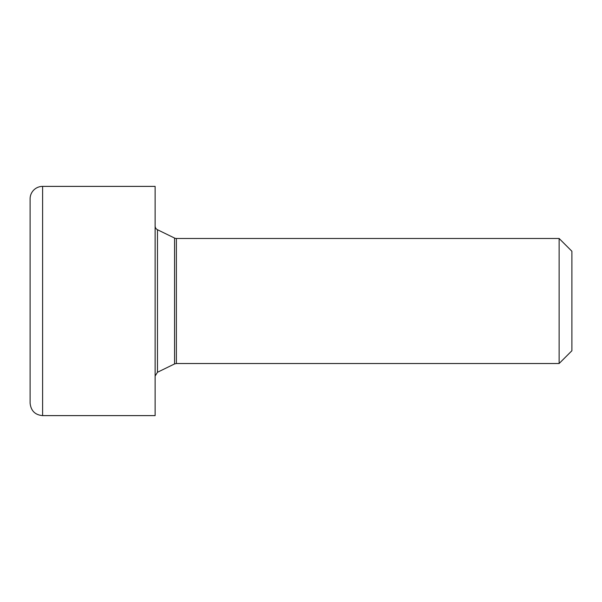 <?xml version="1.0" encoding="UTF-8"?>
<svg xmlns="http://www.w3.org/2000/svg" width="602" height="602" viewBox="0 0 602 602"><rect width="100%" height="100%" fill="white"/><g stroke="black" fill="none" stroke-linecap="round" stroke-linejoin="round"><path stroke-width="0.9" d="M42.607 186.387A12.507 12.507 0 0 0 30.1 198.893L30.1 403.107C30.913 410.775 35.082 414.944 42.607 415.613L42.607 186.387L155.128 186.387L155.128 415.613L42.607 415.613M30.1 361.636L30.1 240.364M155.128 225.983A4.169 4.169 0 0 0 157.468 229.731L157.468 372.269L174.557 363.939L174.557 238.061A4.169 4.169 0 0 0 176.386 238.482L559.123 238.482L559.123 363.518L571.9 350.74L571.9 251.26L559.123 238.482M559.123 363.518L176.386 363.518L176.386 238.482M157.468 372.269L155.128 376.017M176.386 363.518L174.557 363.939M174.557 238.061L157.468 229.731"/></g></svg>
